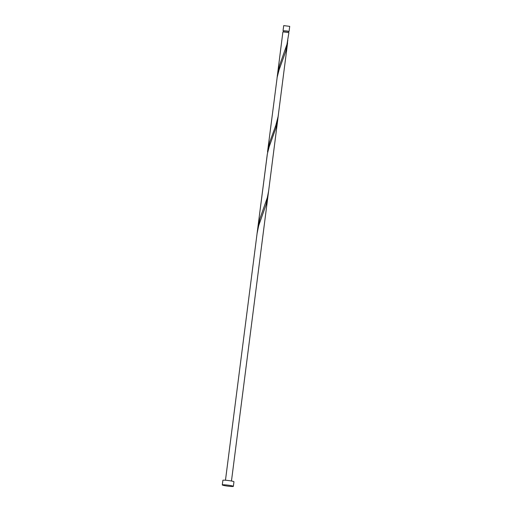 <?xml version="1.0" encoding="UTF-8"?>
<svg xmlns="http://www.w3.org/2000/svg" width="512" height="512" viewBox="0 0 512 512"><rect width="100%" height="100%" fill="white"/><g stroke="black" fill="none" stroke-linecap="round" stroke-linejoin="round"><path stroke-width="0.77" d="M283.059 30.675L283.712 25.6L289.709 26.368L289.062 31.443L283.642 30.912M288.442 31.526L289.062 31.443M288.326 32.397L288.461 31.366L287.494 31.066L283.661 30.752L283.526 31.782M222.291 484.928L222.88 480.333A5.581 0.499 7.3 0 1 225.965 480.282A5.581 0.499 7.3 0 1 231.731 481.062A5.581 0.499 7.3 0 1 233.952 481.754L233.363 486.349A5.581 0.499 7.3 0 1 230.278 486.4A5.581 0.499 7.3 0 1 224.512 485.619A5.581 0.499 7.3 0 1 222.291 484.928A5.581 0.499 7.3 0 1 225.376 484.877A5.581 0.499 7.3 0 1 231.142 485.658A5.581 0.499 7.3 0 1 233.363 486.349M277.331 75.411L279.597 65.312L286.944 44.41L288.909 32.634L282.906 31.866L277.075 77.862M287.61 42.758L278.144 116.384L275.75 125.581L269.786 141.92L267.514 152.019L277.178 77.299L279.002 70.099L285.69 51.507L287.859 40.307M278.419 114.483L268.608 191.091L267.322 197.626L259.968 218.528L257.702 228.627L267.258 154.47M257.702 228.627L257.446 231.078M278.048 116.922L275.878 128.115L269.19 146.707L267.36 153.914L257.075 233.517L258.669 225.702L266.061 204.73L267.981 195.981L231.469 481.011M257.075 233.517L225.472 480.243M277.798 119.373L267.981 195.981"/></g></svg>
